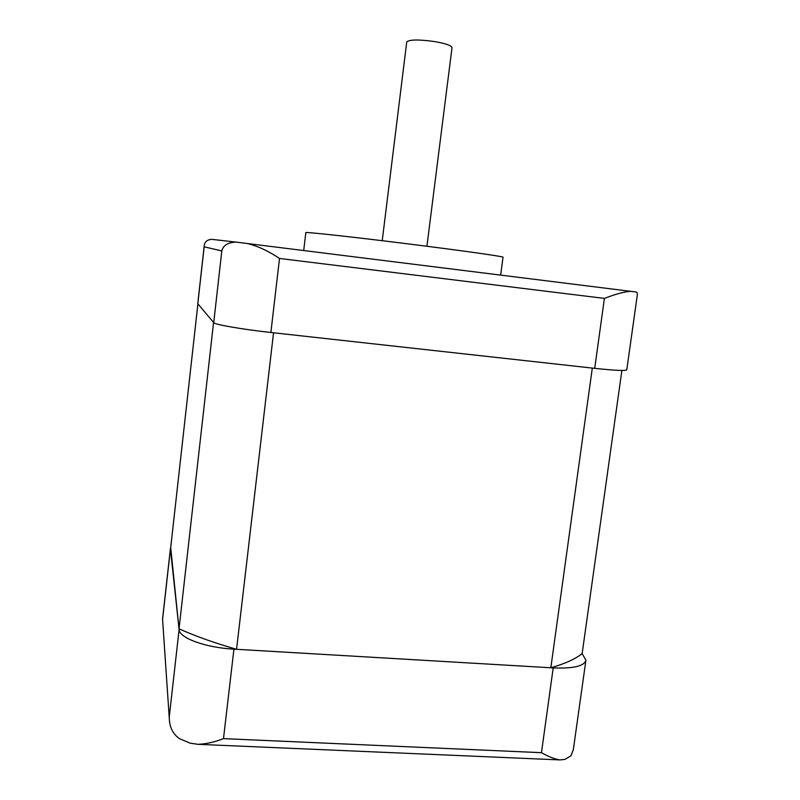 <?xml version="1.0" encoding="UTF-8"?>
<svg xmlns="http://www.w3.org/2000/svg" width="800" height="800" viewBox="0 0 800 800"><rect width="100%" height="100%" fill="white"/><g stroke="black" fill="none" stroke-linecap="round" stroke-linejoin="round"><path stroke-width="1.2" d="M162.57 619.26L169.33 718.94C169.65 727.48 173.01 734.05 179.44 738.64L190.3 743.21L198.15 744.33C206.52 743.92 214.97 742.02 223.49 738.63L541.46 752.68C548.25 756.54 554.4 758.96 559.91 759.91L564.97 759.4L570.93 755.82L573.33 749.66L585.89 660.38M592.31 368.07L550.83 667.77C564.86 663.77 575.29 659.05 582.14 653.61L585.92 660.2C584.28 666.13 573.37 668.7 553.2 667.91L233.93 649.15C205.63 647.69 179.2 637.98 179.1 629.6L170.7 547.61M550.83 667.77L236.56 649.3C214.31 642.9 195.13 636.07 179.02 628.81L170.49 549.53L197.91 303.9M582.14 653.61L621.89 370.46M236.56 649.3L273.55 332.78M213.57 322.47L179.02 628.81M204.21 245.81C204.69 241.71 207.27 239.56 211.96 239.37L235.88 242.09C227.84 242.45 223.15 245.41 221.81 250.96L204.16 246.8L204.21 245.81L197.76 303.67L213.73 322.65C214.57 324.54 242.16 329.35 270.88 332.49L594.71 368.34C615.1 370.51 625.79 371.01 626.78 369.82L637.39 294.41L636.97 292.4L636.14 292.02L630.62 291.32C624.2 291.76 615.46 294.12 604.4 298.41L594.71 368.34M604.4 298.41L279.51 258.46C268.7 251.16 258.03 246.18 247.48 243.53L630.62 291.32M235.88 242.09L247.48 243.53M426.92 246.26L452.01 47.66C451.56 45.56 445.77 43.53 434.63 41.57C418.51 39.36 409.21 39.51 406.73 42.02L382.23 240.69M500.66 275.11L503.02 257.21C504.22 256.71 472.22 252.05 426.67 246.23C365.39 238.35 303.31 231.45 305.82 232.65L303.7 250.54M162.65 618.76L170.43 549.02M541.46 752.68L553.2 667.91M223.49 738.63L233.93 649.15M169.31 716.41L179.1 629.6M279.51 258.46L270.88 332.49M204.16 246.8L197.8 303.78M221.81 250.96L213.73 322.65M198.15 744.33L559.91 759.91M162.56 619.09L169.33 718.94M162.56 619.04L170.43 548.5"/></g></svg>
